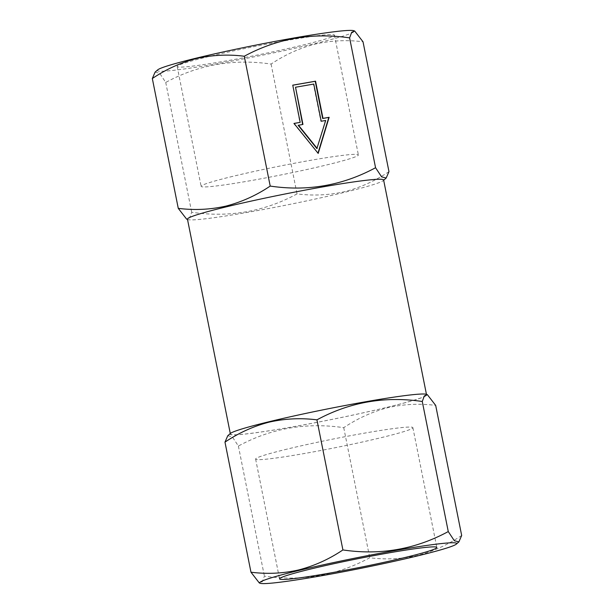 <?xml version="1.0" encoding="UTF-8"?>
<svg xmlns="http://www.w3.org/2000/svg" width="614" height="614" viewBox="0 0 614 614"><rect width="100%" height="100%" fill="white"/><g stroke="black" fill="none" stroke-linecap="round" stroke-linejoin="round"><path stroke-width="0.46" stroke-dasharray="3.07 2.3" d="M287.237 449.08A80.181 4.459 168.7 0 0 255.616 459.065A80.181 4.459 168.7 0 0 299.379 454.375A80.181 4.459 168.7 0 0 381.256 437.636A80.181 4.459 168.7 0 0 412.877 427.643A80.181 4.459 168.7 0 0 369.114 432.34A80.181 4.459 168.7 0 0 287.237 449.08M461.674 535.485C447.928 544.733 433.2 551.395 417.474 555.478C401.863 559.032 385.945 559.791 369.735 557.758C337.032 575.502 301.911 581.619 264.388 576.124L262.324 581.688L259.338 582.993M230.327 433.492A100.443 5.58 168.7 0 0 280.575 428.948A100.443 5.58 168.7 0 0 387.35 407.266A100.443 5.58 168.7 0 0 426.392 394.311M227.771 435.733L232.33 436.892L238.393 446.04C271.096 428.303 306.217 422.179 343.74 427.674C357.686 418.341 372.414 411.679 387.941 407.681C403.766 404.119 419.684 403.36 435.687 405.401M232.744 176.364A80.181 4.459 168.7 0 0 201.123 186.357A80.181 4.459 168.7 0 0 244.886 181.66A80.181 4.459 168.7 0 0 326.763 164.92A80.181 4.459 168.7 0 0 358.384 154.935A80.181 4.459 168.7 0 0 314.621 159.625A80.181 4.459 168.7 0 0 232.744 176.364M208.798 56.534A80.181 4.459 168.7 0 0 177.177 66.527A80.181 4.459 168.7 0 0 220.94 61.837A80.181 4.459 168.7 0 0 302.817 45.098A80.181 4.459 168.7 0 0 334.438 35.105A80.181 4.459 168.7 0 0 290.683 39.795A80.181 4.459 168.7 0 0 208.798 56.534M157.668 69.881A100.443 5.58 168.7 0 0 207.916 65.33A100.443 5.58 168.7 0 0 314.698 43.648A100.443 5.58 168.7 0 0 353.741 30.7M155.112 72.114L159.671 73.281L165.734 82.43C198.437 64.685 233.558 58.568 271.089 64.063C285.026 54.73 299.755 48.061 315.289 44.07C331.115 40.509 347.025 39.749 363.027 41.79M187.454 219.167A100.021 5.557 168.7 0 0 188.014 219.605A100.021 5.557 168.7 0 0 246.329 212.574A100.021 5.557 168.7 0 0 344.17 192.435A100.021 5.557 168.7 0 0 383.259 180.585A100.021 5.557 168.7 0 0 383.612 179.971M388.969 171.628C375.223 180.877 360.495 187.546 344.769 191.629C329.158 195.175 313.24 195.935 297.03 193.909C264.327 211.646 229.206 217.77 191.683 212.267L189.619 217.832L186.633 219.137M387.104 407.297A100.021 5.557 168.7 0 0 426.546 394.833A100.021 5.557 168.7 0 0 371.961 400.689A100.021 5.557 168.7 0 0 269.83 421.565A100.021 5.557 168.7 0 0 230.388 434.029A100.021 5.557 168.7 0 0 284.973 428.173A100.021 5.557 168.7 0 0 387.104 407.297M271.089 64.063L297.03 193.909M165.734 82.43L191.683 212.267M292.763 85.216L299.855 122.462M293.699 123.529L317.975 153.155M302.625 124.488L298.151 125.325M316.878 148.573L325.366 120.582L320.876 121.365L313.447 84.172L295.204 87.357M343.74 427.674L369.735 557.758M238.393 446.04L264.388 576.124M255.616 459.065L279.562 578.895M177.177 66.527L201.123 186.357M383.259 180.585L383.666 180.232M426.446 394.334L426.546 394.833M230.288 433.53L230.388 434.029M188.014 219.605L187.508 219.428M334.438 35.105L358.384 154.935M412.877 427.643L436.823 547.473"/><path stroke-width="0.92" d="M311.183 568.902A80.181 4.459 168.7 0 0 279.562 578.895A80.181 4.459 168.7 0 0 323.317 574.205A80.181 4.459 168.7 0 0 405.202 557.466A80.181 4.459 168.7 0 0 436.823 547.473A80.181 4.459 168.7 0 0 393.06 552.163A80.181 4.459 168.7 0 0 311.183 568.902M417.075 556.015A100.443 5.58 168.7 0 0 456.332 544.119A100.443 5.58 168.7 0 0 406.084 548.67A100.443 5.58 168.7 0 0 299.302 570.352A100.443 5.58 168.7 0 0 260.259 583.3A100.443 5.58 168.7 0 0 318.819 576.239A100.443 5.58 168.7 0 0 417.075 556.015M260.259 583.3L259.338 582.993L250.972 572.21C267.182 574.244 283.1 573.484 298.711 569.93C314.437 565.847 329.165 559.185 342.911 549.937C380.266 555.463 415.386 549.346 448.266 531.571L454.322 540.711L458.888 541.886L461.674 535.485L435.687 405.401L427.321 394.625L424.335 395.93L422.271 401.487C384.917 395.961 349.803 402.086 316.924 419.853C300.921 417.812 285.003 418.571 269.178 422.133C253.651 426.131 238.923 432.793 224.977 442.126L227.771 435.733M427.321 394.625L426.392 394.311A100.443 5.58 168.7 0 0 367.832 401.372A100.443 5.58 168.7 0 0 269.584 421.595A100.443 5.58 168.7 0 0 230.327 433.492L227.771 435.725M354.662 31.007L353.741 30.7A100.443 5.58 168.7 0 0 295.18 37.761A100.443 5.58 168.7 0 0 196.925 57.985A100.443 5.58 168.7 0 0 157.668 69.881L155.112 72.114L152.326 78.515L178.267 208.361C194.477 210.387 210.395 209.627 226.006 206.081C241.732 201.998 256.46 195.329 270.206 186.08C307.56 191.614 342.681 185.489 375.561 167.722L381.616 176.855L386.183 178.037L388.969 171.628L363.027 41.79L354.662 31.007L351.676 32.319L349.612 37.876C312.257 32.35 277.144 38.467 244.265 56.242C228.262 54.201 212.352 54.961 196.526 58.522C181 62.513 166.264 69.182 152.326 78.515M426.446 394.334L383.612 179.971A100.021 5.557 168.7 0 0 329.027 185.827A100.021 5.557 168.7 0 0 226.896 206.703A100.021 5.557 168.7 0 0 187.454 219.167L230.288 433.53M187.508 219.428L186.633 219.137L178.267 208.361M294.029 123.422L318.19 153.416L329.142 117.305L322.995 118.372L315.558 81.186L292.755 85.162L300.185 122.355L294.029 123.422M349.612 37.876L375.561 167.722M244.265 56.242L270.206 186.08M300.185 122.355L294.068 123.468M317.975 153.155L328.82 117.412L322.665 118.487L315.235 81.294L292.763 85.216M295.526 87.242L302.955 124.435L298.151 125.325L316.878 148.573L325.689 120.467L321.206 121.25L313.777 84.064L295.526 87.242L302.625 124.488M298.473 125.218L317.2 148.458M422.271 401.487L448.266 531.571M316.924 419.853L342.911 549.937M224.977 442.126L250.972 572.21M456.332 544.119L458.888 541.886M383.666 180.232L386.183 178.037"/></g></svg>
